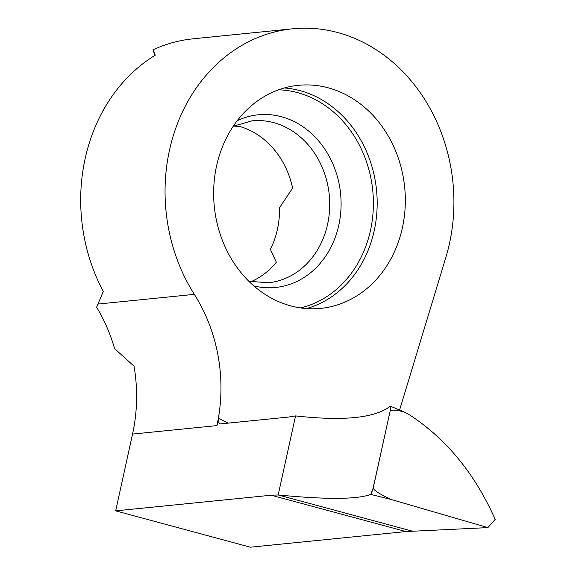 <?xml version="1.0" encoding="UTF-8"?>
<svg xmlns="http://www.w3.org/2000/svg" width="576" height="576" viewBox="0 0 576 576"><rect width="100%" height="100%" fill="white"/><g stroke="black" fill="none" stroke-linecap="round" stroke-linejoin="round"><path stroke-width="0.86" d="M370.771 494.417L373.262 487.8L390.11 411.192C390.73 408.197 390.787 406.519 390.283 406.159C375.228 418.018 343.656 421.272 295.56 415.908C343.656 421.272 375.228 418.018 390.283 406.159C390.787 406.512 390.73 408.19 390.11 411.192L372.715 489.96L370.771 494.417C357.127 499.471 326.261 499.651 278.172 494.964L295.56 415.908L278.172 494.964C326.261 499.651 357.127 499.471 370.771 494.417L391.09 499.471L487.879 527.609L412.625 531.238L278.172 494.964L271.181 495.223L405.958 531.554L412.625 531.238L278.172 494.964L295.56 415.908L288.353 417.082L220.399 423.907L219.586 423.778L218.311 421.337L216.914 425.599A153.626 131.126 84.3 0 0 218.369 418.219A153.626 131.126 84.3 0 0 194.335 294.365A168.898 144.166 -95.7 0 1 176.602 125.87A168.898 144.166 -95.7 0 1 292.586 28.8A168.898 144.166 -95.7 0 1 445.81 257.558L399.629 409.918M271.181 495.223L115.668 510.854L132.545 434.081A153.626 131.126 84.3 0 0 134.042 366.156L114.581 348.624A153.626 131.126 84.3 0 0 96.617 307.238L103.298 291.42A168.898 144.166 -95.7 0 1 155.239 55.21L153.266 49.716L154.663 55.555M115.668 510.854L250.366 547.2L405.958 531.554M153.266 49.716A168.898 144.166 -95.7 0 1 189.101 39.269L197.273 38.383M233.597 126.036L240.293 126.626A81.374 69.458 -95.7 0 1 292.615 188.122L279.554 207.684A81.374 69.458 -95.7 0 1 270.374 249.444L276.329 262.21A81.374 69.458 -95.7 0 1 250.87 281.743M333.122 89.302A112.09 95.674 84.3 0 0 298.267 85.327A112.09 95.674 84.3 0 0 214.286 206.424A112.09 95.674 84.3 0 0 320.695 308.376A112.09 95.674 84.3 0 0 405.122 207.763A112.09 95.674 84.3 0 0 333.122 89.302M228.326 423.115L218.369 418.219L218.311 421.337M390.11 411.192C390.636 409.673 395.194 409.86 403.769 411.739L390.283 406.159M391.09 499.471C379.188 493.834 373.241 489.938 373.262 487.8M487.879 527.609L495.173 519.386C475.042 473.962 446.587 439.164 409.81 415.008L403.769 411.739M132.545 434.081L216.914 425.599M97.934 304.063L194.335 294.365M306.497 308.563A112.09 95.674 84.3 0 0 377.179 202.306A112.09 95.674 84.3 0 0 304.978 92.131A112.09 95.674 84.3 0 0 284.314 87.97M300.499 307.901A110.29 94.133 84.3 0 0 373.385 204.502A110.29 94.133 84.3 0 0 302.35 94.082A110.29 94.133 84.3 0 0 278.568 89.806M253.872 285.919A86.774 74.066 84.3 0 0 339.422 222.106A86.774 74.066 84.3 0 0 285.199 117.871A86.774 74.066 84.3 0 0 237.254 120.636M248.846 281.254L268.279 282.78A81.374 69.458 84.3 0 0 329.573 209.736A81.374 69.458 84.3 0 0 277.308 123.732A81.374 69.458 84.3 0 0 252 120.845L233.258 126.202M197.244 38.383L292.586 28.8"/></g></svg>
